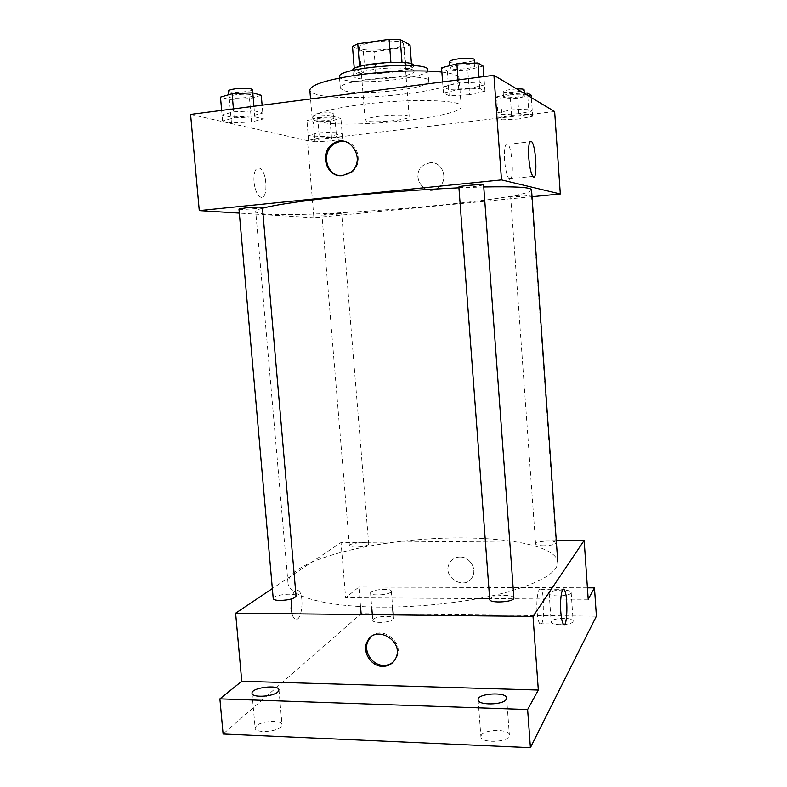 <?xml version="1.0" encoding="UTF-8"?>
<svg xmlns="http://www.w3.org/2000/svg" width="787" height="787" viewBox="0 0 787 787"><rect width="100%" height="100%" fill="white"/><g stroke="black" fill="none" stroke-linecap="round" stroke-linejoin="round"><path stroke-width="0.59" stroke-dasharray="3.94 2.95" d="M380.141 116.161C370.559 117.42 365.552 118.739 365.129 120.136C364.548 123.943 410.361 120.342 409.191 116.663C409.574 114.745 393.775 114.44 380.141 116.161M374.287 42.085C364.676 43.57 359.679 45.331 359.305 47.348C358.862 52.896 404.872 49.276 403.564 43.856C403.879 41.072 387.952 40.048 374.287 42.085M404.37 47.466L374.13 51.676L363.328 51.48L365.089 73.506L375.861 73.604L406.082 69.571L404.37 47.466L410.007 44.957M363.328 51.48L352.487 46.413M365.089 73.506L354.268 68.577M359.58 66.452L390.893 62.271M359.6 66.659L354.307 69.02M406.082 69.571L411.729 67.269L411.463 63.895M390.903 62.399L402.029 62.557L411.729 67.269M414.021 71.224C414.523 67.859 392.654 66.816 373.815 69.463C360.623 71.401 353.766 73.575 353.255 76.005L355.045 77.549C364.883 82.163 415.664 76.772 414.021 71.224L413.588 65.636C415.241 71.312 364.45 76.742 354.593 71.991L352.802 70.397M375.861 73.604L374.13 51.676M427.833 69.994C429.977 78.07 357.003 85.852 342.188 79.261L339.413 76.949M343.083 90.338L340.328 88.164C336.738 79.339 430.853 71.932 428.689 81.209C430.794 88.833 357.849 96.496 343.083 90.338M441.881 72.099C453.076 73.496 458.821 75.572 459.116 78.336C461.713 91.282 341.833 103.953 315.125 93.968C311.75 92.866 309.989 91.567 309.822 90.082M317.387 121.375C343.909 129.599 463.661 117.42 461.202 106.383C463.041 99.772 409.112 98.296 361.951 104.464C329.753 108.862 313.157 113.407 312.154 118.119C312.301 119.378 314.043 120.47 317.387 121.375M331.347 135.935L314.554 136.81L308.179 135.305L318.912 132.865L336.098 131.98L342.148 133.544L331.347 135.935M518.859 113.761L501.811 114.617L497.787 112.718L511.225 109.895L528.677 109.039L532.287 111.006L518.859 113.761M554.648 111.547L307.451 140.637L190.592 114.43M251.023 116.122L230.945 117.086L222.062 114.991L233.68 111.843L254.339 110.869L262.789 113.053L251.023 116.122M469.16 88.577L448.688 89.492L442.983 86.796L458.309 83.068L479.372 82.153L484.507 84.947L469.16 88.577M532.042 196.701L313.895 217.773L307.451 140.637M313.895 217.773L239.327 213.12M253.965 181.827C254.88 189.588 256.946 194.605 260.172 196.888C268.131 201.816 267.728 171.861 259.808 168.221C255.588 167.188 253.64 171.723 253.965 181.827C254.88 189.588 256.955 194.605 260.182 196.888C268.141 201.816 267.728 171.861 259.818 168.221C255.598 167.188 253.65 171.723 253.975 181.827M262.494 208.221C257.88 209.499 255.618 210.591 255.716 211.516C257.683 222.77 531.363 201.236 531.55 189.805M483.759 186.952L458.939 187.808M518.899 195.353L510.655 196.661C510.242 197.488 531.992 195.638 531.491 194.891L518.899 195.353M328.238 213.897L321.913 214.9C321.529 215.648 342.158 214.094 341.656 213.405L328.238 213.897M238.973 209.067C238.559 210.09 263.035 208.358 262.425 207.404M483.612 184.945L474.246 186.578C465.343 187.385 460.218 187.532 458.88 187.011M429.8 162.771L423.918 164.955C408.945 174.448 424.842 198.895 438.566 187.414C449.239 179.889 442.422 160.735 429.8 162.771L423.918 164.955C408.945 174.448 424.842 198.895 438.566 187.414C449.229 179.889 442.412 160.735 429.8 162.771M345.552 141.68C358.724 143.677 362.915 164.198 351.838 172.353L343.683 175.786L339.187 175.59M504.605 160.371C504.073 148.123 505.165 142.752 507.861 144.267C512.967 149.166 514.147 185.22 508.982 178.826C506.887 175.904 505.431 169.746 504.605 160.371M379.875 607.102C324.323 606.747 288.19 595.956 288.022 583.167C287.304 563.984 352.271 544.722 420.307 539.518C488.304 534.019 555.484 542.882 557.776 561.938C557.953 572.464 540.472 582.705 505.343 592.631C470.754 601.78 421.97 607.475 379.875 607.102M513.881 597.943C513.36 596.33 510.212 595.454 504.437 595.316C495.712 595.611 490.803 596.979 489.721 599.419M355.783 547.152C351.799 547.122 349.664 546.65 349.379 545.735C348.72 543.06 368.926 541.24 368.709 543.994C367.618 545.745 363.309 546.798 355.783 547.152M273.217 598.553C272.391 594.864 296.237 592.277 296.05 596.064M543.876 545.784C538.78 545.735 536.016 545.125 535.583 543.955C534.904 541.003 556.261 539.823 556.025 542.843C555.179 544.525 551.126 545.499 543.876 545.784M556.281 540.689L341.017 542.528L272.332 588.578M360.535 606.502L358.921 587.043L345.631 597.726L341.017 542.528M596.408 616.172L361.125 613.683L223.105 734.005M291.052 608.705C291.593 613.968 292.862 617.333 294.879 618.798C301.746 623.737 305.1 594.116 298.165 590.516C295.282 589.276 293.069 592.08 291.524 598.937C293.079 592.08 295.292 589.276 298.165 590.516L298.165 590.516C305.1 594.116 301.755 623.737 294.879 618.798L294.879 618.798C292.872 617.333 291.593 613.968 291.062 608.705M588.204 599.261L489.662 598.641M478.594 598.573L345.631 597.726M459.913 556.98C455.132 557.176 451.62 559.331 449.377 563.453C441.487 577.825 466.406 591.558 472.721 576.212C476.853 568.007 469.209 556.566 459.913 556.98C455.132 557.176 451.62 559.331 449.377 563.453C441.487 577.825 466.396 591.558 472.721 576.212C476.843 568.007 469.209 556.576 459.913 556.989M370.598 637.283C381.321 624.691 404.37 642.074 396.746 657.155L393.707 661.523M537.078 611.607C536.085 599.192 538.436 586.128 540.925 589.601C545.361 593.929 544.25 629.669 539.793 623.786C538.485 622.025 537.58 617.972 537.078 611.607M390.834 592.168C387.863 595.257 370.215 596.025 370.549 593.064C369.811 589.64 391.523 587.722 391.346 591.224L390.834 592.168M571.008 593.024C569.463 596.536 548.795 596.989 549.178 593.526C548.411 589.768 571.362 588.666 571.155 592.473L571.008 593.024M587.417 587.82L358.921 587.043M551.392 621.366L551.205 622.025C550.851 625.783 571.48 625.419 573.005 621.632L573.152 621.032C573.408 617.283 553.143 617.618 551.392 621.366M481.319 735.265L480.916 736.75C480.552 742.977 506.326 742.712 509.051 736.416L509.386 735.058C509.582 728.851 484.428 729.067 481.319 735.265M256.346 725.87L255.145 728.182C254.86 733.199 276.129 732.146 280.929 726.893L282.021 724.699C282.199 719.712 261.441 720.676 256.346 725.87M373.343 619.231L372.782 620.304C372.467 623.52 390.096 622.802 393.038 619.467L393.539 618.454C393.775 615.257 376.471 615.936 373.343 619.231M483.139 66.118L467.793 69.984L447.291 70.84L441.556 67.82M459.244 65.173C453.381 66.019 450.292 66.984 449.987 68.056C449.643 70.82 475.614 68.489 474.876 65.823C473.508 64.416 468.295 64.2 459.244 65.173M469.613 94.755L449.161 95.699L443.465 93.112L458.782 89.472L479.834 88.528L484.969 91.223L469.613 94.755L467.793 69.984M449.161 95.699L447.291 70.84M443.465 93.112L442.619 81.937M458.782 89.472L458.073 79.949M479.834 88.528L479.008 77.244M484.969 91.223L483.897 76.614M449.515 61.75C449.17 64.593 475.151 62.262 474.413 59.507M531.176 95.227L517.748 98.159L500.68 98.965L496.646 96.84L510.074 93.83L523.886 93.2M511.737 94.774C506.553 95.463 503.818 96.211 503.503 96.998C503.168 98.936 525.037 96.89 524.447 95.03C523.394 94.086 519.154 93.997 511.737 94.774M519.223 118.955L502.185 119.831L498.171 118.001L511.609 115.246L529.051 114.361L532.651 116.26L519.223 118.955L517.748 98.159M502.185 119.831L500.68 98.965M498.171 118.001L496.646 96.84M511.609 115.246L510.074 93.83M529.051 114.361L527.723 95.483M532.651 116.26L531.353 97.647M516.813 88.98L511.353 89.443C506.179 90.151 503.434 90.908 503.129 91.715C502.795 93.722 524.663 91.666 524.073 89.748M261.264 95.335L249.509 98.621L229.401 99.526L220.478 97.145M235.874 94.824C231.506 95.443 229.253 96.142 229.115 96.929C228.82 99.349 253.483 97.863 252.745 95.512C250.915 94.106 245.298 93.879 235.874 94.824M251.535 121.946L231.457 122.929L222.583 120.932L234.211 117.863L254.85 116.87L263.291 118.955L251.535 121.946L249.509 98.621M231.457 122.929L229.401 99.526M222.583 120.932L221.659 110.426M234.211 117.863L233.424 108.911M254.85 116.87L253.935 106.265M263.291 118.955L262.11 105.212M228.594 90.987C228.309 93.486 252.971 92.01 252.233 89.58M330.127 121.1L313.315 121.936L306.92 120.224L317.653 117.627L334.859 116.781L340.928 118.552L330.127 121.1L331.75 140.873L314.967 141.768L313.315 121.936M320.348 118.375C316.305 118.906 314.2 119.476 314.033 120.086C313.738 121.837 334.495 120.352 333.904 118.66C332.557 117.716 328.031 117.617 320.348 118.375M314.967 141.768L308.593 140.322L306.92 120.224M308.593 140.322L319.335 137.941L317.653 117.627M319.335 137.941L336.511 137.036L334.859 116.781M336.511 137.036L342.552 138.532L340.928 118.552M342.552 138.532L331.75 140.873M319.925 113.318C315.892 113.859 313.787 114.44 313.62 115.069C313.334 116.879 334.082 115.394 333.491 113.643C332.134 112.659 327.618 112.551 319.925 113.318M359.305 47.348L365.129 120.136M403.564 43.856L409.191 116.663M353.255 76.005L352.802 70.417M428.689 81.209L427.912 71.076M340.328 88.164L339.502 78.041M461.202 106.383L459.116 78.336M312.154 118.119L310.56 98.965M351.838 172.353L350.766 172.166M508.982 178.826L532.878 176.396M507.861 144.267L529.858 141.837M288.022 583.167L255.716 211.516M368.709 543.994L341.656 213.405M349.379 545.735L321.913 214.9M556.025 542.843L531.491 194.891M535.583 543.955L510.655 196.661M396.746 657.155L395.822 658.148M539.793 623.786L563.344 624.081M540.925 589.601L562.735 589.689M370.549 593.064L371.69 606.954M372.32 614.677L372.782 620.304M391.346 591.224L392.615 607.043M393.254 614.903L393.539 618.454M252.017 693.278L255.145 728.182M278.952 689.894L282.021 724.699M478.112 699.771L480.916 736.75M506.631 698.039L509.386 735.058M549.178 593.526L551.205 622.025M571.155 592.473L573.152 621.032M474.876 65.823L474.679 63.117M449.987 68.056L449.81 65.675M524.447 95.03L524.319 93.181M503.503 96.998L503.129 91.715M252.745 95.512L252.519 92.876M229.115 96.929L228.919 94.696M333.904 118.66L333.491 113.643M314.033 120.086L313.62 115.069"/><path stroke-width="1.18" d="M402.009 62.389L400.249 39.655L410.007 44.957L411.463 63.895M359.58 66.452L357.77 43.836L352.487 46.413L354.268 68.577M357.77 43.836L389.103 39.389L400.249 39.655M390.893 62.271L389.103 39.389M352.802 70.417L352.802 70.397C350.441 63.767 414.877 58.691 413.588 65.616L413.588 65.616M339.502 78.041L339.413 76.949C335.783 67.593 429.958 60.176 427.833 69.994L427.912 71.076M310.56 98.965L309.822 90.082C310.835 84.74 326.782 79.713 357.692 75.021C386.988 70.938 422.324 69.768 441.881 72.099M239.327 213.12L199.278 210.611L190.592 114.43L493.931 75.326L554.648 111.547L560.314 193.966L532.042 196.701M458.939 187.808C422.698 189.47 385.177 192.235 346.388 196.12C304.215 200.518 276.247 204.551 262.494 208.221M557.776 561.938L531.55 189.805C531.186 187.286 515.259 186.342 483.759 186.952M199.278 210.611L501.486 179.879L560.314 193.966M245.76 207.876L238.973 209.067L273.217 598.553C273.522 599.733 275.814 600.373 280.113 600.471C289.301 600.058 294.613 598.592 296.05 596.064L262.425 207.404C260.684 206.902 255.136 207.06 245.76 207.876M458.88 187.011C458.132 185.948 484.172 183.774 483.612 184.945L513.881 597.943C514.826 602.114 489.386 603.659 489.721 599.419L458.88 187.011M501.486 179.879L493.931 75.326M528.775 157.793C528.225 145.467 529.198 140.076 531.678 141.63C536.38 146.608 537.649 182.869 532.878 176.396C530.94 173.435 529.572 167.238 528.775 157.793M342.601 175.609C326.635 178.147 318.646 152.934 332.596 144.011C348.897 131.35 367.352 159.82 350.766 172.166L342.601 175.609M339.187 175.59C325.533 173.543 321.735 151.97 333.698 144.267C337.357 141.758 341.302 140.893 345.552 141.68M272.332 588.578L235.618 613.201L533.015 616.408L584.151 540.453L556.281 540.689M361.125 613.683L360.535 606.502M527.624 709.52L530.408 747.65L223.105 734.005L219.888 698.856L527.624 709.52L538.328 690.042L533.015 616.408M235.618 613.201L241.757 681.267L219.888 698.856M291.524 598.937L291.052 608.705L291.524 598.937M530.408 747.65L596.408 616.172L594.47 587.85L587.417 587.82M584.151 540.453L588.204 599.261L594.47 587.85M560.787 611.833C559.823 599.34 561.908 586.197 564.2 589.689C568.293 594.037 567.457 629.994 563.344 624.081C562.134 622.32 561.288 618.238 560.787 611.833M489.662 598.641L478.594 598.573M241.757 681.267L538.328 690.042M382.649 666.382C371.051 666.55 361.774 651.705 367.185 641.72C374.937 623.875 404.459 640.628 395.822 658.148C393.146 663.549 388.748 666.294 382.649 666.382M393.707 661.523C390.923 664.139 387.548 665.418 383.603 665.379C372.035 665.546 362.777 650.741 368.178 640.775L370.598 637.283M277.85 691.93C273 696.81 251.692 697.912 252.017 693.278C250.945 687.641 279.06 684.139 278.952 689.894L277.85 691.93M506.297 699.289C503.532 705.113 477.709 705.526 478.112 699.771C476.991 693.317 506.759 691.507 506.631 698.039L506.297 699.289M442.619 81.937L441.556 67.82L456.883 63.836L477.965 62.99L483.139 66.118L483.897 76.614M458.073 79.949L456.883 63.836M479.008 77.244L477.965 62.99M474.679 63.117L474.413 59.507C473.036 58.061 467.822 57.815 458.772 58.799C452.899 59.664 449.82 60.648 449.515 61.75L449.81 65.675M523.886 93.2L527.556 93.023L531.176 95.227L531.353 97.647M527.723 95.483L527.556 93.023M524.319 93.181L524.073 89.748C523.768 89.069 521.348 88.813 516.813 88.98M221.659 110.426L220.478 97.145L232.096 93.771L252.775 92.856L261.264 95.335L262.11 105.212M233.424 108.911L232.096 93.771M253.935 106.265L252.775 92.856M252.519 92.876L252.233 89.58C250.404 88.134 244.777 87.878 235.352 88.833C230.985 89.452 228.732 90.171 228.594 90.987L228.919 94.696M333.698 144.267L332.596 144.011M529.858 141.837L531.678 141.63M368.178 640.775L367.185 641.72M562.735 589.689L564.2 589.689M371.69 606.954L372.32 614.677M392.615 607.043L393.254 614.903"/></g></svg>
